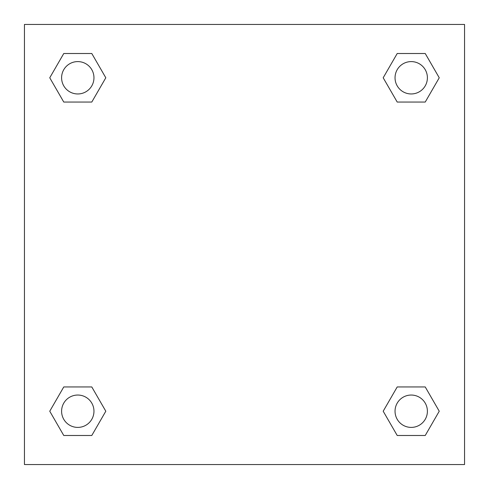 <?xml version="1.0" encoding="UTF-8"?>
<svg xmlns="http://www.w3.org/2000/svg" width="489" height="489" viewBox="0 0 489 489"><rect width="100%" height="100%" fill="white"/><g stroke="black" fill="none" stroke-linecap="round" stroke-linejoin="round"><path stroke-width="0.73" d="M464.55 24.45L24.45 24.45L24.45 464.55L464.55 464.55L464.55 24.45M397.209 386.952L383.193 411.218L397.209 386.952L425.234 386.952L397.209 386.952L425.234 386.952L439.244 411.218L425.234 435.491L397.209 435.491L425.234 435.491L397.209 435.491L383.193 411.218M63.766 386.952L49.756 411.218L63.766 386.952L91.791 386.952L63.766 386.952L91.791 386.952L105.807 411.218L91.791 435.491L63.766 435.491L91.791 435.491L63.766 435.491L49.756 411.218M63.766 53.509L49.756 77.782L63.766 53.509L91.791 53.509L63.766 53.509L91.791 53.509L105.807 77.782L91.791 102.048L63.766 102.048L91.791 102.048L63.766 102.048L49.756 77.782M425.234 102.048L439.244 77.782L425.234 102.048L397.209 102.048L425.234 102.048L397.209 102.048L383.193 77.782L397.209 53.509L383.193 77.782M397.209 53.509L425.234 53.509L397.209 53.509L425.234 53.509L439.244 77.782M427.398 411.218A16.18 16.18 0 0 0 403.132 397.209A16.18 16.18 0 0 0 403.132 425.234A16.18 16.18 0 0 0 427.398 411.218M93.961 411.218A16.18 16.18 0 0 0 69.689 397.209A16.18 16.18 0 0 0 69.689 425.234A16.18 16.18 0 0 0 93.961 411.218M427.398 77.782A16.18 16.18 0 0 0 403.132 63.766A16.18 16.18 0 0 0 403.132 91.791A16.18 16.18 0 0 0 427.398 77.782M93.961 77.782A16.18 16.18 0 0 0 69.689 63.766A16.18 16.18 0 0 0 69.689 91.791A16.18 16.18 0 0 0 93.961 77.782"/></g></svg>

